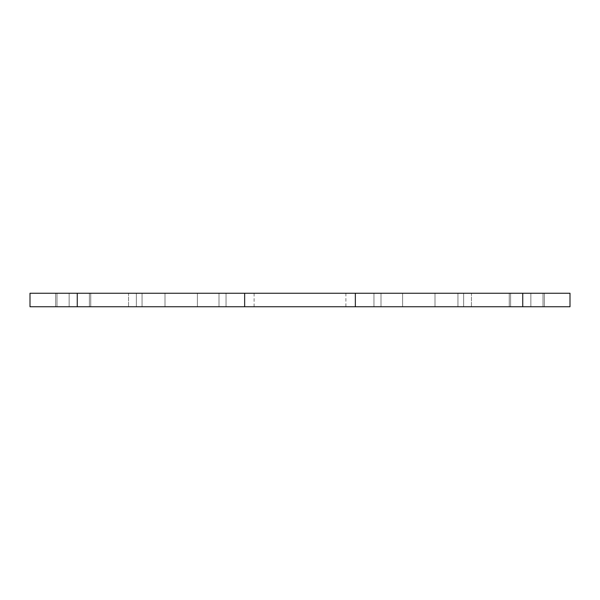 <?xml version="1.0" encoding="UTF-8"?>
<svg xmlns="http://www.w3.org/2000/svg" width="600" height="600" viewBox="0 0 600 600"><rect width="100%" height="100%" fill="white"/><g stroke="black" fill="none" stroke-linecap="round" stroke-linejoin="round"><path stroke-width="0.45" stroke-dasharray="3 2.25" d="M345.9 306.75L254.1 306.75L345.9 306.75L345.9 293.25L254.1 293.25L345.9 293.25M254.1 306.75L254.1 293.25M570 306.75L570 293.25L570 306.75L355.35 306.75L435 306.75L355.35 306.75L355.35 293.25L570 293.25L570 306.75L402.6 306.75L570 306.75M244.65 306.75L30 306.75L30 293.25L244.65 293.25L219 293.25L244.65 293.25L244.65 306.75L165 306.75L435 306.75L355.35 306.75L355.35 293.25L435 293.25L165 293.25L244.65 293.25L244.65 306.75L244.65 293.25M128.55 306.75L55.65 306.75L142.05 306.75L55.65 306.75L128.55 306.75L128.55 293.25L142.05 293.25L55.65 293.25L142.05 293.25L55.65 293.25L128.55 293.25L128.55 306.75M471.45 306.75L544.35 306.75L457.95 306.75L544.35 306.75L471.45 306.75L471.45 293.25L457.95 293.25L544.35 293.25L457.95 293.25L544.35 293.25L471.45 293.25L471.45 306.75M57 306.75L197.4 306.75L57 306.75L90.75 306.75L57 306.75L57 293.25L197.4 293.25L57 293.25L90.75 293.25L57 293.25L57 306.75M570 293.25L402.6 293.25L570 293.25M355.35 293.25L435 293.25L355.35 293.25L355.35 306.75M55.65 306.75L55.65 293.25L55.65 306.75M142.05 306.75L142.05 293.25L142.05 306.75M544.35 306.75L544.35 293.25L544.35 306.75M457.95 306.75L457.95 293.25L457.95 306.75M435 306.75L435 293.25L435 306.75M381 306.75L381 293.25L381 306.75M219 306.75L219 293.25L219 306.75M165 306.75L165 293.25L165 306.75M226.035 306.75L226.035 293.25L226.035 306.75M373.965 306.75L373.965 293.25L373.965 306.75M463.635 306.75L463.635 293.25L463.635 306.75M543 306.75L543 293.25L543 306.75M509.25 306.75L509.25 293.25L509.25 306.75M402.6 306.75L402.6 293.25L402.6 306.75M136.365 306.75L136.365 293.25L136.365 306.75M197.4 306.75L197.4 293.25L197.4 306.75M90.75 306.75L90.75 293.25L90.75 306.75M522.75 306.75L522.75 293.25M77.25 293.25L77.25 306.75M69.15 306.75L69.15 293.25L69.15 306.75M89.4 306.75L89.4 293.25L89.4 306.75M530.85 306.75L530.85 293.25L530.85 306.75M510.6 306.75L510.6 293.25L510.6 306.75"/><path stroke-width="0.9" d="M570 293.25L355.35 293.25L355.35 306.75L570 306.75L570 293.25M355.35 306.75L244.65 306.75L244.65 293.25L30 293.25L30 306.75L244.65 306.75M244.65 293.25L355.35 293.25M522.75 293.25L522.75 306.75M77.25 306.75L77.25 293.25"/></g></svg>
